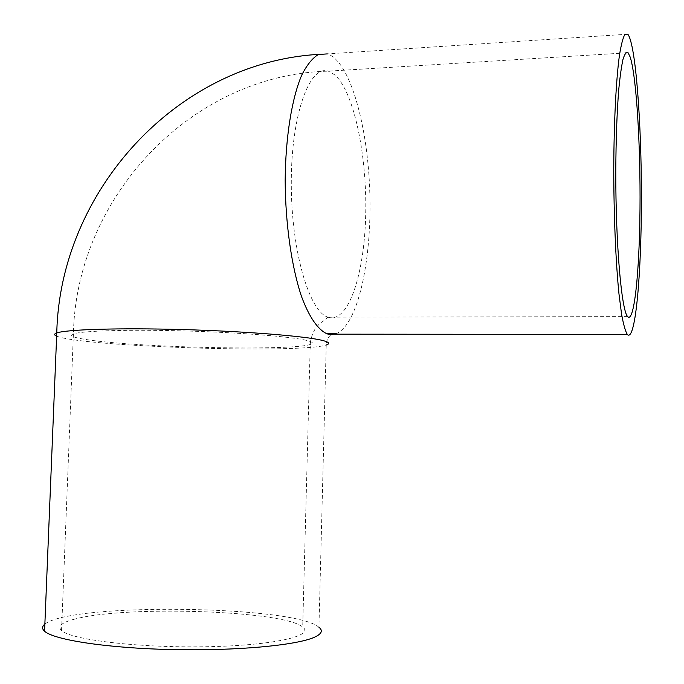 <?xml version="1.0" encoding="UTF-8"?>
<svg xmlns="http://www.w3.org/2000/svg" width="684" height="684" viewBox="0 0 684 684"><rect width="100%" height="100%" fill="white"/><g stroke="black" fill="none" stroke-linecap="round" stroke-linejoin="round"><path stroke-width="0.51" stroke-dasharray="3.42 2.56" d="M74.77 619.097C61.586 622.483 57.174 626.296 61.543 630.545C70.991 639.891 139.621 648.047 206.739 646.722C273.925 645.508 314.888 635.829 302.704 627.066C284.159 610.538 125.993 605.203 74.77 619.097M44.862 624.124C71.546 602.382 294.607 605.468 318.941 627.254L326.234 344.975C326.473 340.632 328.038 337.212 330.936 334.724M306.158 340.29C290.392 336.554 238.477 332.415 183.406 330.902C128.31 329.372 82.012 330.808 73.402 333.886C68.862 335.613 72.983 337.469 85.748 339.469C135.321 347.575 291.427 351.123 310.254 344.454C314.11 343.24 312.742 341.855 306.158 340.29M328.628 317.376L327.969 317.171C309.279 311.827 291.076 250.387 291.29 182.32C291.298 114.194 309.681 64.501 328.38 71.162L334.869 74.915C354.235 92.263 367.163 156.243 365.683 215.109C364.401 274.07 348.618 322.814 328.628 317.376M56.644 336.109C81.533 346.779 301.524 353.782 326.234 344.975M318.761 54.361L327.345 53.899C350.217 61.073 368.103 126.728 369.839 193.846C371.788 261.031 357.8 325.259 335.964 333.775M625.544 52.924L328.38 71.162C190.485 74.308 76.027 198.445 73.402 333.886L61.543 630.545M627.655 316.606L327.969 317.171L325.413 319.684L319.702 323.464L315.281 328.653L312.622 333.689L310.775 339.905L310.254 344.454L302.704 627.066M332.552 333.766L333.544 333.766M627.784 34.2L327.345 53.899"/><path stroke-width="1.03" d="M630.203 57.08C636.522 76.711 640.6 146.008 640.002 208.936C639.472 271.967 634.222 323.694 627.655 316.606C621.568 310.938 615.626 244.564 615.788 171.026C615.959 139.81 616.925 112.894 618.687 90.297C619.961 76.933 621.397 66.605 623.004 59.328C624.672 53.933 626.364 51.745 628.092 52.771L630.203 57.08M318.941 627.254C323.207 630.631 321.677 633.965 314.366 637.266C296.591 645.32 236.356 651.031 171.958 649.586C107.525 648.193 53.908 639.933 44.571 631.229C41.835 628.784 41.938 626.416 44.862 624.124M627.715 334.827L627.288 334.399C625.33 331.142 623.423 324.353 621.559 314.033L618.977 293.923C615.771 262.134 613.779 215.674 613.762 168.743C613.933 122.034 616.079 80.242 619.371 55.78C621.089 44.999 622.919 37.868 624.86 34.405L627.784 34.2C635.692 43.725 641.506 122.522 641.412 197.898C641.447 273.412 635.598 340.512 627.715 334.827M326.234 344.975C330.543 343.633 329.166 342.094 322.104 340.35C304.927 336.109 246.035 331.33 182.79 329.568C119.52 327.781 66.468 329.432 56.772 332.946C53.942 333.929 53.899 334.989 56.644 336.109M335.964 333.775L326.884 333.749C317.915 329.697 309.023 316.931 301.387 296.146C291.572 266.692 285.39 223.771 285.168 180.354C285.536 137.116 291.846 98.214 301.755 75.095C306.945 64.86 312.502 57.995 318.419 54.498L327.345 53.899M628.092 52.771L625.544 52.924M318.761 54.361C176.027 62.595 59.824 192.067 56.772 332.946L44.571 631.229M330.936 334.724L332.552 333.766M333.544 333.766C332.689 334.878 330.791 335.006 327.867 334.16L627.288 334.399"/></g></svg>
